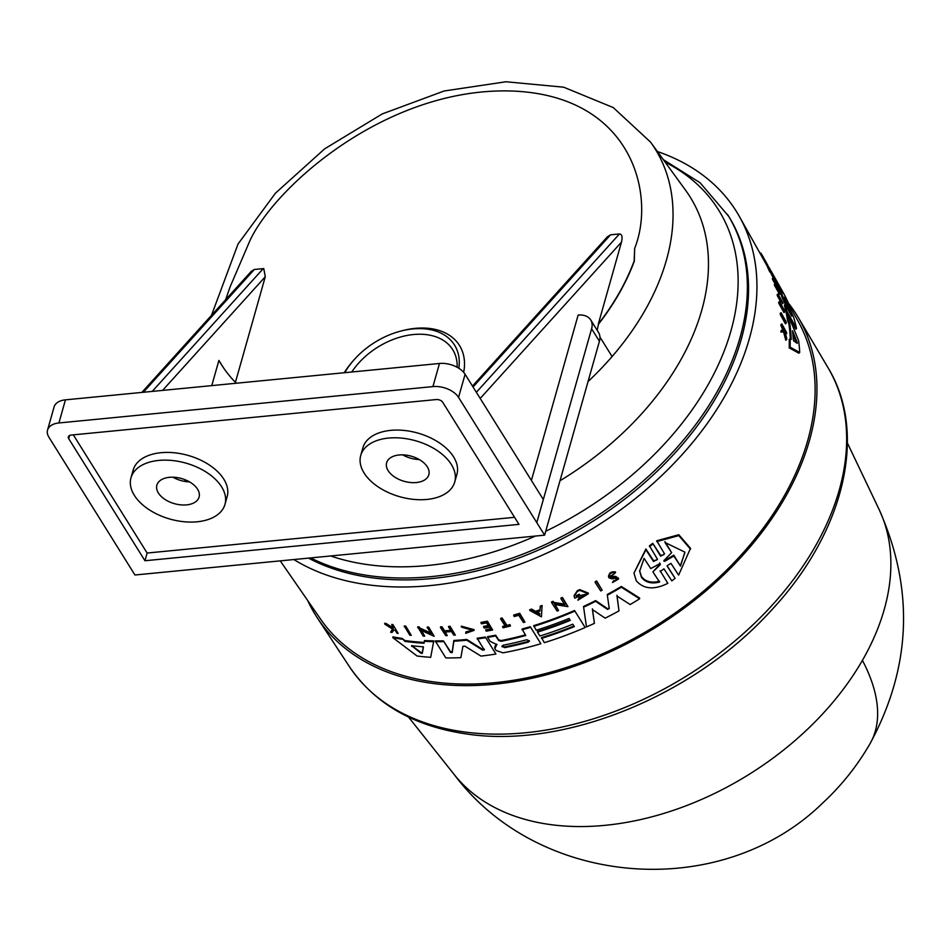 <?xml version="1.0" encoding="UTF-8"?>
<svg xmlns="http://www.w3.org/2000/svg" width="951" height="951" viewBox="0 0 951 951"><rect width="100%" height="100%" fill="white"/><g stroke="black" fill="none" stroke-linecap="round" stroke-linejoin="round"><path stroke-width="1.43" d="M862.426 660.363A251.112 168.684 148 0 1 656.654 815.518A251.112 168.684 148 0 1 454.34 774.708L454.34 774.708C539.419 888.329 722.047 902.095 823.197 802.525C841.79 785.217 857.422 765.567 870.094 743.563A252.003 116.212 -150.1 0 0 862.426 660.363A251.112 168.684 148 0 0 879.093 509.463L847.389 443M225.613 299.731L230.142 286.786L249.863 240.793C274.768 186.978 384.989 88.716 508.571 90.927C631.963 93.578 656.226 194.503 634.662 248.377L634.305 261.18A230.736 154.989 148 0 1 618.768 294.132A230.736 154.989 148 0 1 598.476 324.22L597.18 330.306M788.046 302.668A283.564 190.473 148 0 1 798.234 317.408A283.564 190.473 148 0 1 784.825 497.967A283.564 190.473 148 0 1 544.59 675.281A283.564 190.473 148 0 1 317.254 617.77A283.564 190.473 148 0 1 307.767 600.628M779.107 287.725L775.35 281.021A284.076 190.818 -32 0 0 774.126 278.595M775.35 281.021L776.147 280.39A285.074 191.496 148 0 0 773.341 275.005L783.196 292.575A284.135 190.854 148 0 1 788.153 302.596L787.345 303.214L786.168 301.574M784.183 297.235L793.526 316.992A284.135 190.854 148 0 1 796.546 328.499L795.702 329.153L789.437 317.896M786.477 312.594L785.906 311.559A284.076 190.818 -32 0 0 784.361 305.188L785.193 304.534L791.707 316.207M786.62 307.09L782.031 297.378A284.076 190.818 -32 0 0 778.572 288.129L779.38 287.511L783.351 293.384L776.147 280.39M788.866 323.637L787.499 320.214A284.076 190.818 -32 0 0 786.168 312.831L787.024 312.178A285.074 191.496 148 0 1 788.367 319.548L789.734 322.96L788.866 323.637A283.969 190.747 -32 0 1 790.281 338.865M787.024 312.178L798.662 340.803A284.135 190.854 148 0 1 799.708 352.488L798.816 353.19L789.211 347.876A284.076 190.818 -32 0 0 789.211 339.471L790.115 338.77L791.232 339.448A284.955 191.413 -32 0 0 789.734 322.96M781.092 302.454L777.395 295.82A284.884 191.365 -32 0 0 777.133 294.667L777.966 294.014L783.077 303.179L780.189 304.938M783.077 303.179L781.044 304.272L784.634 310.715A285.383 191.698 148 0 1 784.837 311.904L783.981 312.57L778.881 303.405A284.884 191.365 -32 0 0 778.679 302.216L779.535 301.562L780.2 302.751L781.936 301.8L778.239 295.167A285.871 192.031 -32 0 0 777.966 294.014M777.74 288.284L778.405 287.761L776.242 283.885A285.621 191.852 148 0 1 777.882 288.724L780.046 292.599A285.407 191.71 148 0 1 780.379 293.693L779.558 294.334L774.696 285.633A284.884 191.365 -32 0 0 774.352 284.539L775.184 283.897A285.871 192.031 148 0 1 775.529 284.991L774.696 285.633M775.136 284.004L772.723 279.689A284.884 191.365 -32 0 0 772.343 278.631L773.163 278.001L778.025 286.703A285.407 191.71 148 0 1 778.405 287.761M786.703 339.519L785.788 340.232L783.541 331.863L780.961 332.089A284.884 191.365 -32 0 0 780.973 330.746L784.111 329.914L781.853 324.897A285.871 192.031 -32 0 0 781.829 323.899L786.655 332.636A285.407 191.71 148 0 1 786.679 333.635L784.813 330.259A285.585 191.84 148 0 1 784.837 331.328L786.715 338.211A285.407 191.71 148 0 1 786.703 339.519L784.456 331.15L783.541 331.863M783.196 330.615L780.949 325.599A284.884 191.365 -32 0 0 780.926 324.6L781.829 323.899M786.679 333.635L785.574 333.979M769.858 272.081L767.398 266.767L768.194 266.149L770.667 271.451L769.858 272.081L770.667 271.451C763.665 257.602 773.484 275.089 774.506 278.298L773.698 278.928L770.322 271.998M786.299 323.114L785.419 323.792L780.331 314.615A284.884 191.365 -32 0 0 780.212 313.366L781.092 312.689L786.18 321.854A285.383 191.698 148 0 1 786.299 323.114L781.211 313.937L780.331 314.615M787.82 302.846L798.02 321.046A281.567 189.13 148 0 1 783.22 497.73A281.567 189.13 148 0 1 546.718 673.26A281.567 189.13 148 0 1 320.606 619.172L280.26 560.876M657.426 151.542A287.214 192.922 148 0 1 739.498 216.685A287.214 192.922 148 0 1 724.4 396.912A287.214 192.922 148 0 1 293.859 559.545M404.282 625.96A284.884 191.365 -32 0 0 405.744 626.091L411.272 635.339A285.383 191.698 148 0 1 409.81 635.209L404.282 625.96M513.754 615.725L513.742 615A284.884 191.365 -32 0 0 519.698 613.3L524.964 622.085A285.407 191.71 148 0 1 523.478 622.525L518.759 615.261A285.835 191.995 -32 0 1 514.277 616.521L513.754 615.725A285.871 192.031 148 0 0 519.721 614.025L519.698 613.3M500.701 619.065L500.678 618.34A284.884 191.365 -32 0 0 502.14 617.995L506.931 625.378A284.456 191.068 -32 0 0 509.962 624.629L510.425 626.043A285.407 191.71 148 0 1 503.115 627.779L502.663 627.101A285.455 191.745 -32 0 0 505.492 626.447L500.701 619.065A285.871 192.031 -32 0 0 502.164 618.721L506.954 626.103A285.455 191.745 -32 0 0 509.986 625.354L509.962 624.629M502.663 627.101L502.651 626.376A284.456 191.068 -32 0 0 505.076 625.817M465.669 633.342L472.683 630.251L462.555 627.482L461.306 626.174L474.05 629.657L474.074 630.394L465.669 633.342L465.978 631.844L472.528 630.251M392.811 628.433L390.623 632.237L392.834 629.277L384.739 624.118L384.715 623.262A284.884 191.365 -32 0 0 386.154 623.523L393.143 627.981L393.655 627.28M393.143 627.981L391.8 624.438A284.884 191.365 -32 0 0 392.906 624.605L398.172 633.449A285.407 191.71 148 0 1 397.054 633.283L395.034 630.192A285.585 191.84 148 0 1 393.857 630.014L392.026 632.486A285.407 191.71 148 0 1 390.623 632.237M481.028 623.119L481.004 622.382A284.884 191.365 -32 0 0 487.399 621.205L492.654 629.99A285.407 191.71 148 0 1 486.258 631.179L485.818 630.501A285.455 191.745 148 0 0 490.871 629.574L489.313 627.173A285.585 191.84 -32 0 1 484.261 628.1L483.619 627.113A285.645 191.876 148 0 0 488.671 626.186L486.543 622.905A285.835 192.007 -32 0 1 481.491 623.832L481.028 623.119A285.871 192.031 -32 0 0 487.411 621.93L492.654 629.99M485.818 630.501L485.795 629.764A284.456 191.068 -32 0 0 490.443 628.92M483.619 627.113L483.595 626.376A284.646 191.199 -32 0 0 488.243 625.532M444.89 631.238L447.243 635.577A285.407 191.71 148 0 1 445.769 635.648L440.527 627.601A285.871 192.031 -32 0 0 442.001 627.529L444.592 631.523A285.645 191.876 -32 0 0 451.214 631.119L448.622 627.137A285.871 192.031 -32 0 0 450.096 627.03L455.327 635.078A285.407 191.71 148 0 1 453.865 635.185L451.523 631.607A285.621 191.852 148 0 1 444.902 631.999L447.243 635.577M440.527 627.601L440.503 626.84A284.884 191.365 -32 0 0 441.977 626.768L444.569 630.763A284.646 191.199 -32 0 0 450.738 630.406M448.622 627.137L448.599 626.388A284.884 191.365 -32 0 0 450.073 626.281L455.327 635.078M576.342 595.599A284.706 191.246 -32 0 0 579.266 594.22L579.837 595.813A285.657 191.876 148 0 1 574.713 598.191L574.131 595.623L577.257 590.773A284.908 191.377 -32 0 0 579.706 589.608L588.3 593.067L588.324 593.804L577.887 600.212L578.897 597.929L585.935 594.625M610.185 576.163L615.713 576.449L618.507 578.291L618.53 579.064L612.492 582.535L613.585 580.633L613.597 581.394L616.937 579.432L615.345 578.398L611.778 578.802L608.818 577.732L608.474 575.902M608.795 576.972C608.723 573.037 610.946 571.361 615.475 571.955L614.37 573.81L610.007 576.258L610.209 576.924L615.737 577.221L618.53 579.064M667.828 583.332L660.149 570.79L667.828 583.332C654.169 590.096 643.649 589.228 636.267 580.764L633.972 573.084L645.919 549.785L653.575 561.506L657.498 559.283L649.438 545.826L652.743 543.318L660.624 555.372L663.667 554.849M652.743 543.318L660.648 556.204L664.547 553.874L656.713 540.762L678.8 534.724L690.497 548.311L678.634 575.105L670.978 563.396L667.079 565.726L675.115 578.351L671.81 580.871L663.929 568.817L660.172 571.61M667.245 566.297L675.115 578.351M633.972 573.084L645.895 548.965L653.551 560.686L656.832 559.984M621.348 586.458L621.372 587.231A285.074 191.496 148 0 1 607.332 595.219L607.309 594.458A284.076 190.818 -32 0 0 621.348 586.458L639.607 598.036L639.619 598.809A284.135 190.854 148 0 1 630.156 604.551L616.997 596.039L618.982 610.899A284.135 190.854 148 0 1 605.157 618.15L592.425 609.567L594.423 623.333A284.135 190.854 148 0 1 586.494 626.911L583.605 607.154A285.074 191.496 -32 0 0 595.635 601.329L607.523 609.401L609.234 607.737M616.973 595.278L618.982 610.899M592.402 608.83L594.423 623.333M583.605 607.154L583.581 606.417A284.076 190.818 -32 0 0 595.623 600.592L607.499 608.652M569.922 619.779A283.743 190.592 -32 0 1 537.446 631.416L537.47 632.142A284.741 191.27 -32 0 0 570.291 620.361L569.055 618.447A284.848 191.341 148 0 1 536.221 630.228L533.701 625.651A284.076 190.818 -32 0 0 574.535 610.483L585.15 627.505A284.135 190.854 148 0 1 544.317 642.674L541.499 637.645A283.386 190.355 -32 0 0 573.964 626.008M595.219 582.487L595.195 581.739A284.908 191.377 -32 0 0 596.634 580.966L602.161 590.191A285.407 191.71 148 0 1 600.723 590.963L595.219 582.487A285.906 192.043 148 0 0 596.657 581.715L596.634 580.966M554.671 603.814L558.558 610.506A285.407 191.71 -32 0 1 557.12 611.077L551.604 602.601A285.906 192.043 -32 0 0 553.054 602.031L553.767 603.136L564.977 604.931L560.983 598.785A285.906 192.043 -32 0 0 562.445 598.167L567.949 606.643L554.683 604.539L558.558 610.506M551.604 602.601L551.592 601.864A284.908 191.377 -32 0 0 553.03 601.305L553.744 602.399L564.953 604.194M560.983 598.785L560.971 598.06A284.908 191.377 -32 0 0 562.421 597.442L567.949 606.643M529.755 610.423L529.731 609.698A284.908 191.377 -32 0 0 531.538 609.104L535.532 611.303A284.741 191.258 -32 0 0 540.049 609.746L540.275 606.108A284.908 191.377 -32 0 0 542.082 605.454L541.44 616.83L529.755 610.423A285.906 192.043 148 0 0 531.561 609.829L535.556 612.016L535.532 611.303M421.531 630.549L424.693 636.16A285.383 191.698 148 0 1 423.231 636.112L417.703 626.864A284.884 191.365 -32 0 0 419.165 626.923L419.878 628.029L431.183 633.211M419.878 628.029L419.902 628.813L431.207 633.984L427.189 627.089A284.884 191.365 -32 0 0 428.663 627.089L434.191 636.326L420.817 630.216L424.693 636.16M424.134 642.424L424.467 640.57A284.076 190.818 -32 0 0 433.608 640.879L433.62 641.652A285.074 191.496 148 0 1 424.491 641.366L424.134 642.424A283.969 190.747 -32 0 1 404.936 640.558L404.96 641.39A284.955 191.413 -32 0 0 424.158 643.221M433.62 641.652L430.684 657.331A284.135 190.854 148 0 1 417.073 656.012L392.918 637.729L392.894 636.873A284.076 190.818 -32 0 0 402.071 638.394L404.936 640.558M495.661 635.197L495.685 635.934A285.074 191.496 148 0 1 487.613 637.384L487.601 636.647A284.076 190.818 -32 0 0 495.661 635.197L498.633 639.773L501.129 640.57A283.743 190.592 -32 0 0 525.368 634.876M501.129 640.57L501.153 641.307A284.741 191.27 -32 0 0 525.772 635.494L522.04 629.051A284.076 190.818 -32 0 0 530.278 626.697L540.881 643.72A284.135 190.854 148 0 1 503.043 652.826L496.125 650.508L494.924 648.653L496.802 644.326M494.9 647.916L495.281 645.67L496.802 644.243M484.273 649.973L477.152 638.228A284.076 190.818 -32 0 0 485.331 637.015L495.935 654.038A284.135 190.854 148 0 1 480.956 656.083L464.896 646.169L462.899 646.335L460.855 657.664A284.135 190.854 148 0 1 445.829 657.926L435.213 640.891A284.076 190.818 -32 0 0 443.428 640.855L450.453 651.637L452.189 651.851L453.841 640.451A284.076 190.818 -32 0 0 466.763 639.441L482.775 649.485L484.178 649.022M450.453 651.637L450.465 652.41L452.212 652.624L453.865 641.212A285.074 191.496 -32 0 0 466.775 640.189L482.787 650.222L482.775 649.485M608.818 577.732C608.747 573.798 610.97 572.133 615.499 572.716M775.588 279.083L772.533 273.543A285.074 191.496 -32 0 0 770.215 269.644M645.895 548.965L645.919 549.785M487.613 637.384L490.193 641.366L496.969 644.659M663.299 159.625L700.079 182.735L728.644 216.257A278.084 186.788 148 0 1 717.042 395.854A278.084 186.788 148 0 1 308.552 558.118M793.8 341.052L793.312 339.65A284.741 191.27 -32 0 0 792.504 330.77L797.14 342.182L797.247 343.359L793.8 341.052M664.939 561.221L663.941 561.256L664.309 560.246L671.632 552.65L664.987 542.486L684.875 552.115L680.476 566.154L673.831 556.002L664.939 561.221L664.915 560.377L673.807 555.146L680.476 566.154M663.917 560.424L664.915 560.377M659.566 582.071C651.447 584.045 645.42 582.464 641.473 577.34L639.643 571.171L644.077 558.344L650.757 568.567L659.637 563.8L660.267 564.751L652.897 571.848L659.566 582.071M639.631 570.755L641.461 576.544C645.384 581.667 651.411 583.248 659.542 581.263M411.652 646.395L411.854 645.729A284.741 191.27 -32 0 0 422.208 646.716L423.373 647.512L422.292 653.349L420.913 653.218L411.64 645.729M502.092 646.787L503.138 645.23A284.515 191.115 -32 0 0 526.747 639.738L529.505 640.926L528.292 642.127A284.385 191.02 148 0 1 504.696 647.631L501.938 646.311M502.069 646.05L504.684 646.894A283.386 190.355 -32 0 0 528.28 641.414L528.292 642.127M344.738 372.685A66.285 44.519 148 0 1 344.856 372.483A66.285 44.519 148 0 1 353.225 360.738A66.285 44.519 148 0 1 400.633 331.126A66.285 44.519 148 0 1 458.846 368.263M344.274 372.733A70.267 47.205 148 0 1 352.072 362.081L353.225 360.738M400.633 331.126L402.344 330.686A70.267 47.205 148 0 1 463.672 372.34M162.573 390.397L265.27 276.765L263.76 268.586L254.345 269.454L251.159 271.463L141.854 392.418M388.139 470.662A21.932 13.052 15.8 0 1 386.629 462.792A21.932 13.052 15.8 0 1 405.09 455.006A21.932 13.052 15.8 0 1 427.32 466.858A21.932 13.052 15.8 0 1 428.83 474.727A21.932 13.052 15.8 0 1 410.368 482.502A21.932 13.052 15.8 0 1 388.139 470.662M158.389 493.01A21.932 13.052 15.8 0 1 156.879 485.141A21.932 13.052 15.8 0 1 175.341 477.354A21.932 13.052 15.8 0 1 197.57 489.194A21.932 13.052 15.8 0 1 199.08 497.064A21.932 13.052 15.8 0 1 180.607 504.85A21.932 13.052 15.8 0 1 158.389 493.01M364.09 473.004A48.834 29.089 -164.2 0 0 413.602 499.37A48.834 29.089 -164.2 0 0 454.721 482.038A48.834 29.089 -164.2 0 0 451.368 464.516A48.834 29.089 -164.2 0 0 401.857 438.138A48.834 29.089 -164.2 0 0 360.738 455.47A48.834 29.089 -164.2 0 0 364.09 473.004M454.721 482.038L456.908 474.335A48.834 29.089 -164.2 0 0 453.544 456.813A48.834 29.089 -164.2 0 0 404.032 430.434A48.834 29.089 -164.2 0 0 362.913 447.766L360.738 455.47M134.341 495.34A48.834 29.089 -164.2 0 0 183.852 521.719A48.834 29.089 -164.2 0 0 224.971 504.387A48.834 29.089 -164.2 0 0 221.607 486.853A48.834 29.089 -164.2 0 0 172.107 460.486A48.834 29.089 -164.2 0 0 130.976 477.818A48.834 29.089 -164.2 0 0 134.341 495.34M224.971 504.387L227.146 496.684A48.834 29.089 -164.2 0 0 223.794 479.149A48.834 29.089 -164.2 0 0 174.283 452.771A48.834 29.089 -164.2 0 0 133.152 470.115L130.976 477.818M405.744 626.091L411.272 635.339M404.306 626.768A285.871 192.031 -32 0 0 405.768 626.899M519.721 614.025L524.964 622.085M506.931 625.378L506.954 626.103M502.14 617.995L502.164 618.721M509.986 625.354L510.425 626.043M461.33 626.923L474.074 630.394M466.002 632.581L465.978 631.844M386.154 623.523L386.177 624.367L393.167 628.813M384.739 624.118A285.871 192.031 -32 0 0 386.177 624.367M392.906 624.605L398.172 633.449M391.824 625.271A285.871 192.031 -32 0 0 392.929 625.437M487.399 621.205L487.411 621.93M450.073 626.281L450.096 627.03M444.569 630.763L444.592 631.523M441.977 626.768L442.001 627.529M781.211 313.937A285.871 192.031 -32 0 0 781.092 312.689M774.506 278.298L768.86 267.386M773.876 277.05L773.068 277.68M780.949 325.599L781.853 324.897M782.661 328.689L783.565 327.988M780.961 332.089L781.888 331.376A285.871 192.031 -32 0 0 781.9 330.033M784.456 331.15L781.888 331.376M762.488 257.662L763.261 257.067A285.871 192.031 -32 0 0 760.8 253.049L760.17 253.537M762.916 258.434L763.689 257.828L763.261 257.067M763.071 258.708L763.594 257.911M764.901 261.965L765.674 261.37A285.645 191.876 -32 0 0 763.736 258.185M765.496 263.035L766.268 262.428L765.674 261.37M766.946 265.626L767.719 265.02A285.455 191.745 -32 0 0 766.197 262.488M767.362 266.363L767.719 265.02M780.379 293.693L775.529 284.991M772.723 279.689L773.543 279.059A285.871 192.031 -32 0 0 773.163 278.001M775.208 283.945L775.957 283.362L773.543 279.059M775.184 283.897L777.585 288.212A285.645 191.876 -32 0 0 775.957 283.362M777.395 295.82L778.239 295.167M778.881 303.405L779.737 302.739A285.871 192.031 -32 0 0 779.535 301.562M784.837 311.904L779.737 302.739M579.706 589.608L579.73 590.345L588.324 593.804M577.257 590.773L577.269 591.51A285.906 192.043 -32 0 0 579.73 590.345M574.154 596.36L577.269 591.51M579.266 594.22L579.837 595.813M576.33 595.659L576.354 596.336A285.704 191.912 -32 0 0 579.278 594.957M576.354 596.336L586.161 594.232L578.909 598.666L578.897 597.929M577.887 600.212L578.909 598.666M612.492 582.535L613.597 581.394M787.499 320.214L788.367 319.548M789.211 347.876L790.15 347.151A285.074 191.496 -32 0 0 790.115 338.77M799.708 352.488L790.15 347.151M780.462 287.701L779.345 285.704M782.031 297.378L782.851 296.748A285.074 191.496 -32 0 0 779.38 287.511M791.291 315.47L782.851 296.748M785.906 311.559L786.75 310.906A285.074 191.496 -32 0 0 785.193 304.534M796.546 328.499L786.75 310.906M788.153 302.596L784.183 297.318M649.462 546.659L652.766 544.15M656.737 541.595L678.836 535.615L690.521 549.202M609.258 608.557L607.332 595.219M609.258 608.485L607.523 609.401M595.623 600.592L595.635 601.329M621.372 587.231L639.619 598.809M537.47 632.142L539.954 635.981A284.515 191.115 148 0 0 572.787 624.189L574.345 626.59A284.385 191.02 -32 0 1 541.511 638.371M574.535 610.483L585.15 627.505M533.725 626.376A285.074 191.496 -32 0 0 574.559 611.22M596.657 581.715L602.161 590.191M562.421 597.442L562.445 598.167M553.744 602.399L553.767 603.136M553.03 601.305L553.054 602.031M531.538 609.104L531.561 609.829M540.275 606.108L540.299 606.833A285.906 192.043 -32 0 0 542.106 606.179M540.049 609.746L540.299 606.833M535.556 612.016A285.728 191.936 -32 0 0 540.073 610.471M419.165 626.923L419.902 628.813M417.727 627.66A285.871 192.031 -32 0 0 419.189 627.708M428.663 627.089L434.191 636.326M427.213 627.862A285.871 192.031 -32 0 0 428.687 627.862M424.467 640.57L424.491 641.366M402.071 638.394L404.96 641.39M392.918 637.729A285.074 191.496 -32 0 0 402.083 639.227M494.663 647.06L494.924 648.653M530.278 626.697L540.881 643.72M522.051 629.776A285.074 191.496 -32 0 0 530.301 627.422M501.153 641.307L498.645 640.498L498.633 639.773M495.685 635.934L498.645 640.498M484.202 649.759L482.787 650.222M466.763 639.441L466.775 640.189M453.841 640.451L453.865 641.212M443.428 640.855L450.465 652.41M435.237 641.675A285.074 191.496 -32 0 0 443.451 641.628M485.331 637.015L495.935 654.038M477.176 638.965A285.074 191.496 -32 0 0 485.355 637.752M796.379 342.764L797.14 342.182L797.247 343.359M663.941 561.256L664.309 560.246M659.637 563.8L660.267 564.751L660.244 563.931L652.897 571.848M539.823 614.346L536.233 612.396A285.704 191.912 -32 0 0 540.025 611.089L540.013 610.364M796.165 342.622L792.849 333.825M664.963 541.642L671.632 552.65M673.831 556.002L673.807 555.146M680.452 565.31L684.827 552.864M660.244 563.931L659.614 562.98M536.209 611.671L539.799 613.621M411.628 645.563L420.889 652.398L422.268 652.541L423.35 646.704M211.479 315.363L238.035 244.027L275.433 193.184L324.695 148.808L382.29 113.906L444.141 90.987L505.98 81.762L563.67 87.195L613.252 107.57L650.567 142.115A251.409 168.874 148 0 1 644.564 311.143A251.409 168.874 148 0 1 612.099 356.53A251.409 168.874 148 0 1 588.027 381.565M612.099 356.53L599.926 337.034M531.395 480.433L578.137 315.078A19.935 13.385 148 0 1 590.702 319.928A19.935 13.385 148 0 1 591.605 328.749L536.792 522.634L543.318 499.525L465.098 374.266L458.56 397.387L544.614 535.163L134.947 574.998L48.917 437.222A19.935 11.876 15.8 0 1 47.55 430.066A19.935 11.876 15.8 0 1 58.914 422.957L432.931 386.593A19.935 11.876 15.8 0 1 458.56 397.387M544.614 535.163L599.427 341.278A19.935 13.385 -32 0 0 598.524 332.446L590.702 319.928M634.305 261.18L634.162 260.966A230.736 154.989 148 0 1 598.334 323.994L598.476 324.22M634.662 248.377L634.162 260.966M265.27 276.765L235.432 382.314M480.196 398.457L621.478 242.125C622.667 236.954 621.99 234.231 619.458 233.946L610.554 234.814L607.368 236.823L472.481 386.082M621.478 242.125L598.334 323.994M223.651 368.025L218.896 360.417A230.736 154.989 -32 0 0 221.191 364.269A230.736 154.989 -32 0 0 236.335 383.229M218.896 360.417L211.776 385.619M185.16 479.768L184.696 481.396M402.713 454.863A21.932 13.052 -164.2 0 0 419.272 459.535M172.963 477.2A21.932 13.052 -164.2 0 0 189.522 481.884M47.55 430.066L54.088 406.945A19.935 11.876 15.8 0 1 65.441 399.848L439.469 363.472A19.935 11.876 15.8 0 1 465.098 374.266M68.686 438.613L144.956 560.745L518.973 524.37L442.702 402.249A4.981 2.972 -164.2 0 0 436.295 399.551L71.182 435.059A4.981 2.972 -164.2 0 0 68.341 436.83A4.981 2.972 -164.2 0 0 68.686 438.613L69.578 435.487M457.158 367.264A62.29 41.844 -32 0 0 416.871 334.288A62.29 41.844 -32 0 0 351.763 372.007M144.956 560.745L147.132 553.042L514.562 517.308M73.322 434.845L147.132 553.042M349.386 666.603C374.575 703.538 413.186 725.922 465.217 733.768C563.265 749.34 693.731 696.346 771.404 610.257C843.775 533.119 868.358 433.656 828.012 367.704A282.185 189.546 148 0 1 814.686 547.396A282.185 189.546 148 0 1 462.293 731.676A282.185 189.546 148 0 1 349.386 666.603L317.254 617.77M665.153 162.181A272.878 183.305 148 0 1 707.223 386.249A272.878 183.305 148 0 1 545.719 531.264M535.401 536.055A272.878 183.305 148 0 1 330.663 555.966M727.467 214.379A278.084 186.788 148 0 1 715.865 393.976A278.084 186.788 148 0 1 310.62 557.916M611.98 576.829L612.004 577.59M452.189 651.851L452.212 652.624M504.684 646.894L504.696 647.631M650.567 142.115L685.612 190.295A255.629 171.703 148 0 1 679.513 362.153A255.629 171.703 148 0 1 559.996 480.754M615.713 576.449L615.737 577.221M660.648 556.204L660.624 555.372M653.575 561.506L653.551 560.686M495.281 645.67L495.305 646.407M420.889 652.398L420.913 653.218M422.268 652.541L422.292 653.349M599.427 341.278L591.605 328.749M143.351 392.276L254.345 269.454M619.458 233.946L476.356 392.287M473.039 386.974L610.554 234.814M263.249 268.586L152.255 391.408M65.441 399.848L58.914 422.957M432.931 386.593L439.469 363.472M828.012 367.704L798.234 317.408M767.528 266.66L739.498 216.685M870.094 743.563C911.462 667.02 914.458 588.978 879.081 509.451M454.34 774.708L408.526 717.054"/></g></svg>
